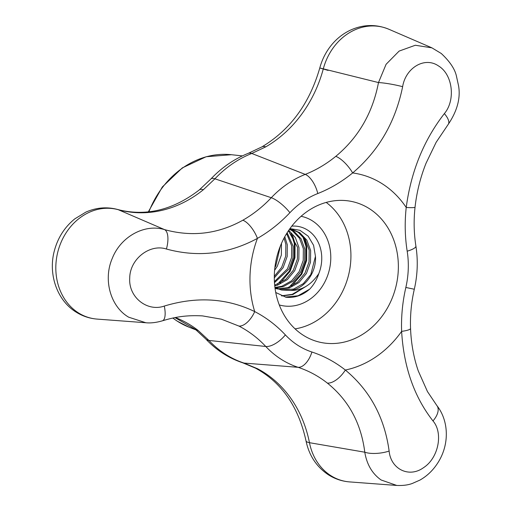<?xml version="1.0" encoding="UTF-8"?>
<svg xmlns="http://www.w3.org/2000/svg" width="511" height="511" viewBox="0 0 511 511"><rect width="100%" height="100%" fill="white"/><g stroke="black" fill="none" stroke-linecap="round" stroke-linejoin="round"><path stroke-width="0.77" d="M117.473 209.433A18.268 9.607 105.3 0 1 117.6 209.465L119.657 210.002C147.155 216.357 173.714 209.651 199.335 189.888L199.335 189.888A18.268 6.413 51.1 0 1 202.471 189.504A18.268 6.413 51.1 0 1 203.321 189.76A119.274 101.434 -76.2 0 1 118.271 209.702A55.923 47.555 103.8 0 0 60.292 244.207A55.923 47.555 103.8 0 0 78.087 312.662A55.923 47.555 103.8 0 0 97.192 319.1L145.846 322.748L128.631 317.171C110.517 306.657 102.947 279.747 112.292 258.336C120.845 236.536 144.626 223.543 164.51 229.605C192.008 237.142 218.127 234.006 242.859 220.209A18.268 7.48 60.3 0 1 257.429 238.382C228.436 254.069 198.096 257.621 166.407 249.023C149.864 243.587 129.845 258.943 129.717 278.131C128.433 297.345 147.353 312.093 164.286 306.063C196.735 296.278 226.878 298.124 254.714 311.595A18.268 9.415 117.3 0 1 238.931 326.075L221.372 319.177L202.477 315.894M305.993 440.776A18.268 4.618 -11.2 0 0 308.587 442.513A18.268 4.618 -11.2 0 0 309.462 442.692A55.923 47.555 103.8 0 0 330.585 475.479A55.923 47.555 103.8 0 0 349.684 481.918C341.955 481.311 334.814 478.909 328.266 474.713C316.443 466.722 309.014 455.41 305.993 440.776C298.43 406.564 281.612 382.362 255.532 368.163L242.814 362.836C228.66 358.122 216.338 350.195 205.85 339.061L195.47 329.435A18.268 8.987 -52.1 0 0 197.252 330.285A18.268 8.987 -52.1 0 0 198.102 330.425L208.916 340.441L265.777 346.484A128.069 108.907 103.8 0 0 246.909 330.694A128.069 108.907 103.8 0 0 238.931 326.075M265.714 146.881L251.782 153.472L305.233 174.398A128.069 108.907 103.8 0 0 335.765 156.36C358.428 137.555 372.666 112.957 378.485 82.565L386.086 64.303L399.117 51.094L415.328 45.249L431.916 47.849L388.928 29.28A55.923 47.555 103.8 0 0 323.322 68.787A119.274 101.434 -76.2 0 1 265.714 146.881A18.268 7.448 -120 0 0 264.877 146.625A18.268 7.448 -120 0 0 261.9 146.893L261.9 146.893C290.216 129.896 309.506 103.592 319.784 67.982L328.094 70.409M255.532 368.163A18.268 9.409 -62.3 0 0 256.65 368.584A18.268 9.409 -62.3 0 0 257.493 368.718A119.274 101.434 -76.2 0 1 264.411 372.755A119.274 101.434 -76.2 0 1 309.462 442.692L364.784 452.203C361.124 423.293 348.649 400.254 327.359 383.097A128.069 108.907 103.8 0 0 319.797 377.693A128.069 108.907 103.8 0 0 298.079 367.313A101.938 86.691 -76.2 0 1 280.795 359.054A101.938 86.691 -76.2 0 1 265.777 346.484A18.268 8.412 136.8 0 0 285.368 334.903A83.74 71.214 103.8 0 0 297.709 345.225A83.74 71.214 103.8 0 0 311.908 352.015A146.267 124.384 -76.2 0 1 345.347 370.041C369.907 390.398 384.502 417.398 389.133 451.053C390.781 469.092 409.055 478.27 423.606 467.622C438.572 457.977 443.427 432.881 432.977 420.917C414.191 396.906 403.741 367.058 401.627 331.364A18.268 3.047 -2 0 0 410.55 328.42L410.55 328.42C410.09 315.313 411.342 302.257 414.312 289.245L405.843 287.463A83.74 71.214 103.8 0 0 407.184 251.188A146.267 124.384 -76.2 0 1 406.219 207.479C411.016 171.524 423.734 140.225 444.372 113.595C455.78 100.13 452.772 74.434 438.489 65.932C424.673 56.312 405.651 67.835 402.636 86.678C395.412 122.065 378.747 150.815 352.654 172.942A146.267 124.384 -76.2 0 1 317.785 193.541A83.74 71.214 103.8 0 0 289.903 212.697A146.267 124.384 -76.2 0 1 257.429 238.382A100.475 85.446 103.8 0 0 254.714 311.595A146.267 124.384 -76.2 0 1 285.368 334.903M312.598 220.988A45.671 38.842 103.8 0 0 302.442 216.594A45.671 38.842 103.8 0 0 301.081 216.294A45.671 38.842 103.8 0 1 302.442 216.594A45.671 38.842 103.8 0 1 312.598 220.988A45.671 38.842 103.8 0 1 327.315 276.425A45.671 38.842 103.8 0 1 280.622 305.297A45.671 38.842 103.8 0 0 327.315 276.425A45.671 38.842 103.8 0 0 312.598 220.988M369.619 208.833A72.16 61.365 103.8 0 0 350.182 201.181A72.16 61.365 103.8 0 0 279.095 249.419A72.16 61.365 103.8 0 0 303.049 335.101A72.16 61.365 103.8 0 0 315.76 341.099A72.16 61.365 103.8 0 0 392.129 298.315A72.16 61.365 103.8 0 0 369.619 208.833M205.85 339.061A18.268 8.412 -43.2 0 0 208.916 340.441A110.753 94.19 103.8 0 0 225.23 354.097A110.753 94.19 103.8 0 0 244.015 363.078L257.493 368.718M349.684 481.918L396.785 485.45L381.123 479.989C372.27 473.748 366.821 464.486 364.784 452.203A18.268 6.368 172.9 0 0 389.133 451.053M261.9 146.893L248.308 153.319A18.268 8.233 -111.5 0 1 251.782 153.472A110.753 94.19 103.8 0 0 214.907 178.812L203.321 189.76M431.916 47.849L441.255 53.483C449.68 61.339 454.72 68.774 456.368 75.794L458.61 86.046C460.647 98.278 457.179 111.059 448.211 124.39L448.211 124.39A18.268 6.911 -141.8 0 0 444.372 113.595M295.083 328.873A69.1 58.765 103.8 0 0 348.591 274.982A69.1 58.765 103.8 0 0 326.19 202.42M279.274 304.933A45.671 38.842 103.8 0 0 280.622 305.297A45.671 38.842 103.8 0 1 279.274 304.933M164.286 306.063A18.268 6.451 72.6 0 1 162.389 320.825C156.13 322.613 150.617 323.252 145.839 322.748L145.839 322.748M97.192 319.1C89.463 318.494 82.322 316.092 75.769 311.895C56.638 299.9 48.053 273.609 54.409 250.607C57.909 237.634 64.705 227.05 74.817 218.849L85.867 212.116C96.253 207.536 106.831 206.648 117.6 209.465A18.268 9.607 105.3 0 1 118.271 209.702L164.51 229.605A18.268 7.659 105.9 0 1 166.407 249.023M335.765 156.36A18.268 6.368 50.8 0 1 352.654 172.942A100.475 85.446 103.8 0 1 382.682 184.062A100.475 85.446 103.8 0 1 406.219 207.479A18.268 1.482 -173.8 0 0 415.047 207.172C413.616 220.375 413.897 233.329 415.897 246.047A18.268 4.26 171 0 1 407.184 251.188M405.843 287.463A146.267 124.384 -76.2 0 0 401.627 331.364A100.475 85.446 103.8 0 1 345.347 370.041A18.268 8.968 128.2 0 1 327.359 383.097M388.928 29.28C376.224 24.074 363.481 24.317 350.712 30.015C343.96 33.151 338.046 37.578 332.961 43.294C326.701 50.417 322.307 58.65 319.784 67.982L378.485 82.565A18.268 1.999 10.8 0 1 402.636 86.678M432.977 420.917A18.268 10.073 -38.7 0 0 436.848 405.536L427.458 391.573L418.253 370.897C413.712 357.662 411.144 343.507 410.55 328.42M290.299 229.356L293.978 231.304L301.036 238.733L304.812 249.087L304.684 260.789L300.602 272.031L293.148 281.095L283.394 286.588L275.921 287.827M289.545 229.298L292.522 230.946L299.574 238.369L303.355 248.729L303.221 260.425L299.146 271.673L291.692 280.737L281.931 286.23L275.237 287.45M289.45 229.292L293.269 229.861L299.81 232.741L306.868 240.164L310.643 250.524L310.516 262.22L306.44 273.468L298.98 282.532L289.226 288.025L278.693 289.105M289.596 229.088L291.813 229.503M292.535 229.695L298.354 232.384L305.412 239.806L309.187 250.166L309.053 261.862L304.978 273.11L297.523 282.174L287.77 287.667L277.99 288.824M281.484 243.383L281.344 255.066L277.269 266.288L274.599 270.332M280.379 246.002L275.812 265.931L274.892 267.47M284.787 236.727L287.31 244.782L287.182 256.484L283.107 267.726L274.298 277.869M284.071 238.049L285.853 244.424L285.719 256.12L281.644 267.368L274.305 276.336M287.137 232.754L293.148 246.219L293.014 257.914L288.939 269.163L274.471 282.666M286.62 233.584L291.685 245.861L291.557 257.557L287.482 268.805L274.407 281.631M288.76 230.289L295.409 237.647L298.98 247.65L298.846 259.352L294.77 270.594L287.316 279.664L277.562 285.157L274.746 285.892M288.421 230.787L297.523 247.292L297.389 258.994L293.314 270.236L285.86 279.3L274.675 285.215M277.946 289.009L275.736 288.574M277.237 288.747L275.052 288.389M274.963 287.731L281.567 290.005L290.721 290.459C304.78 288.715 316.635 272.357 315.459 256.337L310.816 274.541L303.355 283.605L293.601 289.098L280.839 289.814M281.567 290.005L274.905 287.246M290.721 290.459C301.784 290.574 311.142 284.972 318.794 273.647C316.839 279.632 313.799 284.799 309.692 289.156C302.512 295.396 294.636 298.098 286.071 297.261L275.736 292.503M291.807 226.137A35.17 29.906 -76.2 0 1 318.781 273.64M289.941 228.602L299.893 230.282L308.159 236.171L313.588 245.318L315.459 256.337M306.664 285.988L292.931 294.521L281.9 295.971M304.147 237.922L306.715 246.5L306.632 260.578L301.803 274.113L291.634 286.077M292.477 235.054L295.051 243.632L294.968 257.71L290.139 271.245L279.964 283.209M309.692 289.156L298.034 295.773L285.279 297.07M304.384 287.259L292.203 294.342L281.51 295.812M302.601 236.037L305.987 246.321L305.904 260.399L301.075 273.934L289.175 287.169M290.938 233.169L294.323 243.453L294.234 257.531L289.411 271.066L277.505 284.295M172.89 318.053A89.374 76.005 103.8 0 0 177.343 321.189A89.374 76.005 103.8 0 0 189.013 327.174L177.132 321.08L172.827 318.066M148.311 211.873L162.332 186.949L182.299 167.895L206.169 156.736L231.438 154.712A89.374 76.005 103.8 0 0 148.886 211.81M242.814 362.836A18.268 9.594 -71.8 0 0 244.015 363.078L298.079 367.313A18.268 9.594 108.2 0 0 311.908 352.015M175.388 317.548A119.274 101.434 -76.2 0 1 191.523 325.756A119.274 101.434 -76.2 0 1 198.102 330.425M242.859 220.209A128.069 108.907 103.8 0 0 271.29 197.719A101.938 86.691 -76.2 0 1 305.233 174.398A18.268 8.233 68.5 0 1 317.785 193.541M248.308 153.319C234.262 158.915 221.793 167.455 210.909 178.946L210.909 178.946A18.268 5.334 -136.6 0 1 214.907 178.812L271.29 197.719A18.268 5.334 43.4 0 1 289.903 212.697M195.47 329.435L174.973 317.625M231.438 154.712L242.348 155.9M189.013 327.174L196.167 329.985M162.389 320.825C173.51 317.472 184.848 314.923 202.554 315.9M396.785 485.45C402.834 485.712 407.97 485.06 412.198 483.508L419.908 480.104C426.813 476.175 432.549 470.784 437.122 463.931C449.955 444.972 448.888 420.745 436.848 405.536M448.211 124.39L436.113 142.352L426.053 163.22C420.425 177.311 416.759 191.964 415.047 207.172M415.897 246.047C418.126 260.399 417.602 274.803 414.312 289.245M210.909 178.946L199.335 189.888"/></g></svg>
